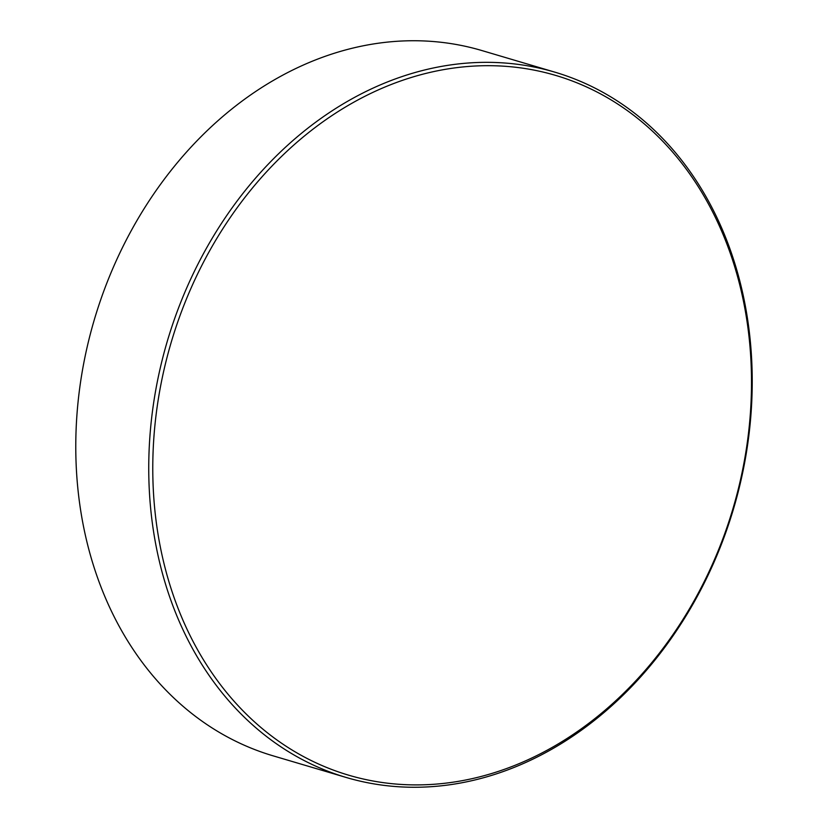 <?xml version="1.0" encoding="UTF-8"?>
<svg xmlns="http://www.w3.org/2000/svg" width="828" height="828" viewBox="0 0 828 828"><rect width="100%" height="100%" fill="white"/><g stroke="black" fill="none" stroke-linecap="round" stroke-linejoin="round"><path stroke-width="1.24" d="M554.874 72.16L481.906 50.56A367.767 295.254 106.5 0 0 277.494 78.06A367.767 295.254 106.5 0 0 75.783 443.798A367.767 295.254 106.5 0 0 273.126 755.84L346.094 777.44A367.767 295.254 -73.5 0 1 148.75 465.398A367.767 295.254 -73.5 0 1 350.461 99.66A367.767 295.254 -73.5 0 1 554.874 72.16A367.767 295.254 -73.5 0 1 752.217 384.202A367.767 295.254 -73.5 0 1 550.506 749.94A367.767 295.254 -73.5 0 1 346.094 777.44M352.904 102.713A364.869 292.926 106.5 0 0 169.699 584.237A364.869 292.926 106.5 0 0 551.376 747.87A364.869 292.926 106.5 0 0 734.581 266.347A364.869 292.926 106.5 0 0 352.904 102.713"/></g></svg>
